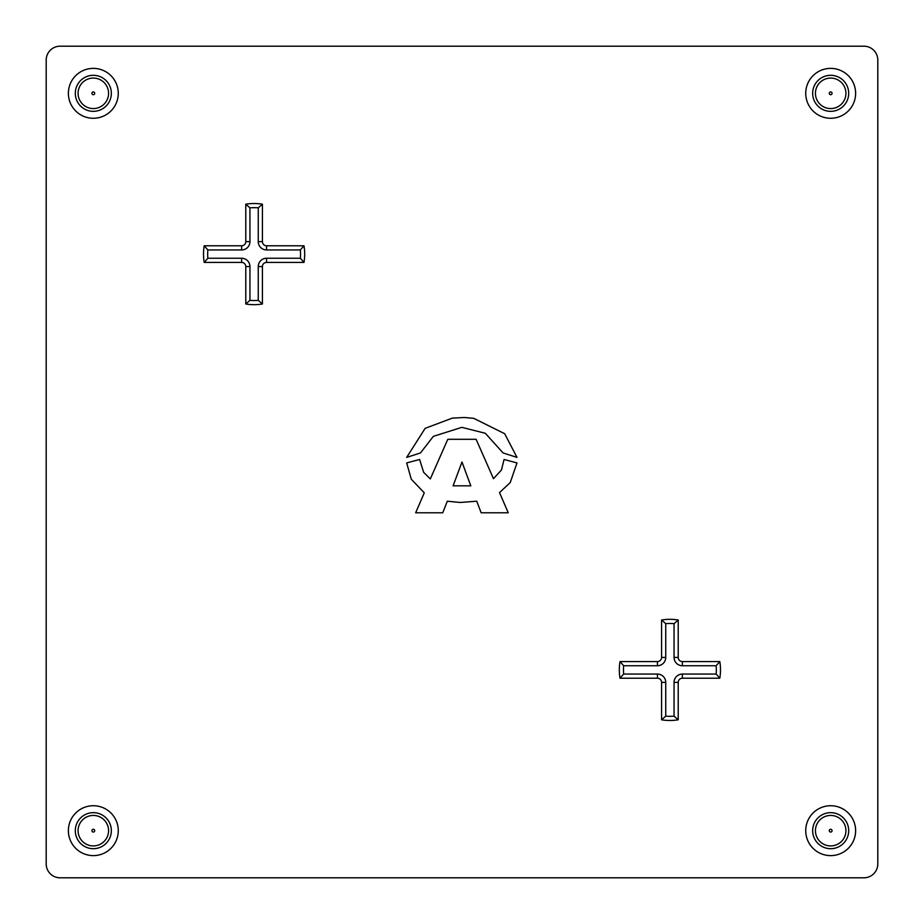 <?xml version="1.0" encoding="UTF-8"?>
<svg xmlns="http://www.w3.org/2000/svg" width="924" height="924" viewBox="0 0 924 924"><rect width="100%" height="100%" fill="white"/><g stroke="black" fill="none" stroke-linecap="round" stroke-linejoin="round"><path stroke-width="1.39" d="M111.342 93.324A18.018 18.018 0 0 0 93.324 75.306A18.018 18.018 0 0 0 75.306 93.324A18.018 18.018 0 0 0 93.324 111.342A18.018 18.018 0 0 0 111.342 93.324M68.376 93.324A24.948 24.948 0 0 1 93.324 68.376A24.948 24.948 0 0 1 118.272 93.324A24.948 24.948 0 0 1 93.324 118.272A24.948 24.948 0 0 1 68.376 93.324M848.694 93.324A18.018 18.018 0 0 0 830.676 75.306A18.018 18.018 0 0 0 812.658 93.324A18.018 18.018 0 0 0 830.676 111.342A18.018 18.018 0 0 0 848.694 93.324M805.728 93.324A24.948 24.948 0 0 1 830.676 68.376A24.948 24.948 0 0 1 855.624 93.324A24.948 24.948 0 0 1 830.676 118.272A24.948 24.948 0 0 1 805.728 93.324M848.694 830.676A18.018 18.018 0 0 0 830.676 812.658A18.018 18.018 0 0 0 812.658 830.676A18.018 18.018 0 0 0 830.676 848.694A18.018 18.018 0 0 0 848.694 830.676M805.728 830.676A24.948 24.948 0 0 1 830.676 805.728A24.948 24.948 0 0 1 855.624 830.676A24.948 24.948 0 0 1 830.676 855.624A24.948 24.948 0 0 1 805.728 830.676M111.342 830.676A18.018 18.018 0 0 0 93.324 812.658A18.018 18.018 0 0 0 75.306 830.676A18.018 18.018 0 0 0 93.324 848.694A18.018 18.018 0 0 0 111.342 830.676M68.376 830.676A24.948 24.948 0 0 1 93.324 805.728A24.948 24.948 0 0 1 118.272 830.676A24.948 24.948 0 0 1 93.324 855.624A24.948 24.948 0 0 1 68.376 830.676M249.942 241.626L245.784 241.626A4.158 4.158 0 0 1 241.626 245.784A4.158 4.158 0 0 0 245.784 241.626L245.784 204.204A50.589 50.589 0 0 1 262.416 204.204L262.416 241.626A4.158 4.158 0 0 0 266.574 245.784L303.996 245.784A50.589 50.589 0 0 1 303.996 262.416L300.346 258.258A46.431 46.431 0 0 0 300.346 249.942L266.574 249.942A8.316 8.316 0 0 1 258.258 241.626L258.258 207.854A46.431 46.431 0 0 0 249.942 207.854L249.942 241.626A8.316 8.316 0 0 1 241.626 249.942L207.854 249.942L204.204 245.784L241.626 245.784L241.626 249.942M665.742 682.374L665.742 716.146A46.431 46.431 0 0 0 674.058 716.146L674.058 682.374A8.316 8.316 0 0 1 682.374 674.058L716.146 674.058A46.431 46.431 0 0 0 716.146 665.742L682.374 665.742L682.374 661.584A4.158 4.158 0 0 1 678.216 657.426L674.058 657.426L674.058 623.654L678.216 620.004A50.589 50.589 0 0 0 661.584 620.004L665.742 623.654L665.742 657.426L661.584 657.426A4.158 4.158 0 0 1 657.426 661.584L657.426 665.742L623.654 665.742L620.004 661.584A50.589 50.589 0 0 0 620.004 678.216A50.589 50.589 0 0 1 620.004 661.584L657.426 661.584A4.158 4.158 0 0 0 661.584 657.426L661.584 620.004A50.589 50.589 0 0 1 678.216 620.004L678.216 657.426A4.158 4.158 0 0 0 682.374 661.584L719.796 661.584A50.589 50.589 0 0 1 719.796 678.216L682.374 678.216A4.158 4.158 0 0 0 678.216 682.374L678.216 719.796A50.589 50.589 0 0 1 661.584 719.796L661.584 682.374A4.158 4.158 0 0 0 657.426 678.216L620.004 678.216L623.654 674.058L657.426 674.058L657.426 678.216A4.158 4.158 0 0 1 661.584 682.374L665.742 682.374A8.316 8.316 0 0 0 657.426 674.058M716.146 674.058L719.796 678.216M815.43 830.676A15.246 15.246 0 0 0 830.676 845.922A15.246 15.246 0 0 0 845.922 830.676A15.246 15.246 0 0 0 830.676 815.43A15.246 15.246 0 0 0 815.43 830.676M78.078 830.676A15.246 15.246 0 0 0 93.324 845.922A15.246 15.246 0 0 0 108.57 830.676A15.246 15.246 0 0 0 93.324 815.43A15.246 15.246 0 0 0 78.078 830.676M815.43 93.324A15.246 15.246 0 0 0 830.676 108.57A15.246 15.246 0 0 0 845.922 93.324A15.246 15.246 0 0 0 830.676 78.078A15.246 15.246 0 0 0 815.43 93.324M78.078 93.324A15.246 15.246 0 0 0 93.324 108.57A15.246 15.246 0 0 0 108.57 93.324A15.246 15.246 0 0 0 93.324 78.078A15.246 15.246 0 0 0 78.078 93.324M245.784 266.574L245.784 303.996L245.784 266.574A4.158 4.158 0 0 0 241.626 262.416L204.204 262.416A50.589 50.589 0 0 1 204.204 245.784A50.589 50.589 0 0 0 204.204 262.416L207.854 258.258L241.626 258.258L241.626 262.416A4.158 4.158 0 0 1 245.784 266.574L249.942 266.574A8.316 8.316 0 0 0 241.626 258.258M262.416 303.996L262.416 266.574L262.416 303.996A50.589 50.589 0 0 1 245.784 303.996L249.942 300.346A46.431 46.431 0 0 0 258.258 300.346L262.416 303.996A50.589 50.589 0 0 1 245.784 303.996M60.06 877.8L863.94 877.8A13.86 13.86 0 0 0 877.8 863.94L877.8 60.06A13.86 13.86 0 0 0 863.94 46.2L60.06 46.2A13.86 13.86 0 0 0 46.2 60.06L46.2 863.94A13.86 13.86 0 0 0 60.06 877.8M303.996 262.416L266.574 262.416A4.158 4.158 0 0 0 262.416 266.574A4.158 4.158 0 0 1 266.574 262.416L266.574 258.258A8.316 8.316 0 0 0 258.258 266.574L262.416 266.574M665.742 716.146L661.584 719.796A50.589 50.589 0 0 0 678.216 719.796L674.058 716.146M716.146 665.742L719.796 661.584A50.589 50.589 0 0 1 720.489 669.9M258.258 207.854L262.416 204.204A50.589 50.589 0 0 0 245.784 204.204L249.942 207.854M304.689 254.1A50.589 50.589 0 0 0 303.996 245.784L300.346 249.942M473.781 418.353L464.379 417.486L452.356 418.11L425.156 428.343L406.676 457.392L420.466 452.956L433.344 436.359L461.838 427.35L485.319 433.275L503.083 452.956L516.99 457.392L504.677 433.726L473.781 418.353M447.793 439.293L430.318 478.932L423.654 472.326L419.6 459.482L406.676 462.924L411.296 479.221L424.278 492.85L415.661 512.785L442.746 512.785L447.308 501.212L460.14 502.471L476.738 501.212L481.161 512.785L508.246 512.785L499.514 492.596L510.233 482.571L516.99 462.924L504.065 459.482L501.443 470.027L493.474 478.69L476.114 439.293L447.793 439.293M465.962 472.822L462 462L453.095 485.828L470.824 485.828L465.962 472.822M91.938 93.324A1.386 1.386 0 0 0 93.324 94.71A1.386 1.386 0 0 0 94.71 93.324A1.386 1.386 0 0 0 93.324 91.938A1.386 1.386 0 0 0 91.938 93.324M829.29 93.324A1.386 1.386 0 0 0 830.676 94.71A1.386 1.386 0 0 0 832.062 93.324A1.386 1.386 0 0 0 830.676 91.938A1.386 1.386 0 0 0 829.29 93.324M829.29 830.676A1.386 1.386 0 0 0 830.676 832.062A1.386 1.386 0 0 0 832.062 830.676A1.386 1.386 0 0 0 830.676 829.29A1.386 1.386 0 0 0 829.29 830.676M91.938 830.676A1.386 1.386 0 0 0 93.324 832.062A1.386 1.386 0 0 0 94.71 830.676A1.386 1.386 0 0 0 93.324 829.29A1.386 1.386 0 0 0 91.938 830.676M674.058 657.426A8.316 8.316 0 0 0 682.374 665.742M674.058 623.654A46.431 46.431 0 0 0 665.742 623.654M657.426 665.742A8.316 8.316 0 0 0 665.742 657.426M623.654 665.742A46.431 46.431 0 0 0 623.654 674.058M249.942 266.574L249.942 300.346M258.258 300.346L258.258 266.574M266.574 258.258L300.346 258.258M207.854 249.942A46.431 46.431 0 0 0 207.854 258.258M674.058 682.374L678.216 682.374A4.158 4.158 0 0 1 682.374 678.216L682.374 674.058M266.574 249.942L266.574 245.784A4.158 4.158 0 0 1 262.416 241.626L258.258 241.626"/></g></svg>
